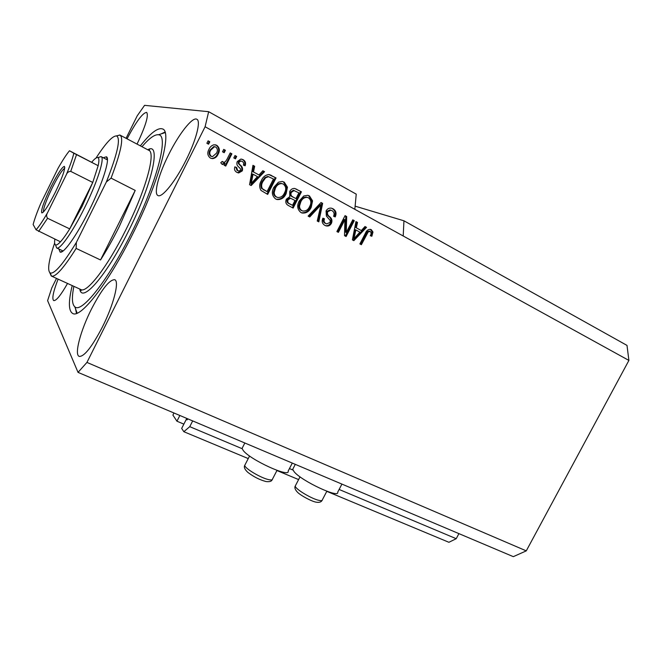 <?xml version="1.0" encoding="UTF-8"?>
<svg xmlns="http://www.w3.org/2000/svg" width="662" height="662" viewBox="0 0 662 662"><rect width="100%" height="100%" fill="white"/><g stroke="black" fill="none" stroke-linecap="round" stroke-linejoin="round"><path stroke-width="0.99" d="M242.168 448.704L189.746 426.667L192.683 420.916M326.788 491.345L448.91 542.294L456.217 538.694L339.11 489.458M292.943 470.053L289.443 468.58M456.217 538.694L458.923 533.63M248.25 458.576L183.837 431.707L189.746 426.667M298.603 479.586L276.931 470.541M187.412 419.534L186.419 419.112L181.678 428.413L183.837 431.707M187.04 419.898L186.419 419.112M186.932 419.857L187.785 418.839M183.862 424.127L176.944 421.214L179.865 415.488M176.944 421.214L172.906 415.082L173.974 412.989M185.972 160.254C196.275 139.905 201.14 120.765 196.78 119.218C192.402 116.628 178.748 134.196 168.636 154.685C158.706 174.346 153.443 193.792 157.978 195.547C161.991 198.12 175.422 181.537 185.972 160.254M137.042 144.101C145.632 125.962 148.834 115.395 146.65 112.391C142.735 112.739 136.207 121.551 127.063 138.83M102.329 327.136C113.707 304.719 119.665 280.911 114.667 279.695C109.379 279.645 101.634 289.459 91.43 309.137C80.549 330.595 74.045 354.849 79.241 356.396C84.223 356.727 91.919 346.971 102.329 327.136M293.249 468.291L292.712 469.317L294.135 471.741C301.516 481.034 339.738 498.875 337.703 492.156L341.923 484.096M292.298 463.086L288.152 471.071C290.395 478.295 249.549 459.56 243.111 450.326L242.085 448.348L242.664 447.222M72.224 285.587C68.277 301.798 68.476 311.107 72.82 313.531C80.681 318.414 108.047 283.65 132.433 234.513C159.17 181.57 172.451 131.448 162.571 128.949C157.937 127.327 150.522 132.963 140.352 145.855M56.518 278.404L51.793 287.92L47.606 300.639L78.033 372.375L513.315 556.659L526.273 550.867L628.9 360.426L627.005 345.407L403.952 220.802L355.122 206.155M628.9 360.426L403.199 235.986L403.952 220.802M403.199 235.986L354.832 209.316L356.23 194.14L208.662 111.704L144.573 105.341L137.224 115.809L126.061 138.3M346.276 232.478L352.78 219.842L354.269 220.661L346.11 236.516L344.513 235.655L344.919 219.693L338.398 232.37L336.892 231.559L345.076 215.638L346.689 216.515L346.276 232.478L345.365 232.13L345.771 216.209L346.689 216.515M326.068 210.979C327.318 208.753 329.105 207.827 331.43 208.182L333.094 208.828C336.064 210.731 336.768 213.421 335.22 216.904L333.59 216.284C334.6 213.834 334.07 211.956 332.001 210.632L330.901 210.193L327.624 211.766C327.127 213.876 327.839 215.547 329.742 216.788C331.902 218.51 332.473 220.686 331.439 223.317C330.148 225.601 328.327 226.445 325.969 225.85L324.934 225.411C322.22 223.756 321.525 221.348 322.857 218.187L324.504 218.808C323.619 220.885 324.066 222.457 325.845 223.516L326.705 223.88L329.941 222.465L330.288 220.578L326.374 216.044L326.068 210.979M308.103 216.11L321.045 202.514L322.642 203.383L318.827 221.869L317.247 221.017L320.962 204.881L309.717 216.979L308.103 216.11M309.452 195.919L312.563 200.867L311.239 207.231C309.32 211.501 306.274 213.429 302.095 213.015L300.945 212.535C297.312 209.506 296.742 205.65 299.249 200.991L303.767 195.985L307.722 195.282L309.452 195.919L308.608 195.654L311.719 200.594L312.563 200.867M284.246 182.149L287.457 187.189L286.141 193.643C284.271 197.839 281.267 199.8 277.105 199.535L275.682 198.981C271.95 195.886 271.354 191.972 273.878 187.255L278.454 182.199L282.161 181.446L284.246 182.149L283.46 181.926L286.654 186.941L287.457 187.189M258.999 174.967L262.872 170.755L264.56 171.673L251.163 185.542L249.566 184.69L252.95 165.335L254.655 166.261L253.513 171.988L258.999 174.967L253.513 171.988M206.875 143.273L208.091 140.84L209.796 141.767L208.571 144.2L206.875 143.273M526.273 550.867L86.937 362.42L205.096 126.756L208.662 111.704M354.832 209.316L205.096 126.756M208.96 149.347C209.953 146.964 211.617 145.441 213.95 144.771L216.788 145.309C219.643 147.709 220.09 150.655 218.112 154.155C217.02 156.77 215.158 158.259 212.543 158.64L210.375 158.069C207.52 155.727 207.049 152.823 208.96 149.347M222.515 151.797L223.731 149.38L225.411 150.299L224.195 152.707L222.515 151.797M227.016 159.269L230.219 152.922L231.89 153.832L225.725 166.071L224.054 165.169L225.03 163.216L222.597 164.499L220.711 162.811L222.217 161.396L223.905 162.405L225.461 161.611L227.016 159.269M233.802 157.937L235.01 155.537L236.673 156.447L235.465 158.847L233.802 157.937M237.286 161.52L240.869 159.07L243.186 159.724C245.437 161.123 246.09 163.142 245.139 165.773L243.384 165.095C243.98 163.489 243.583 162.256 242.193 161.404L240.869 161.007L239.09 162.124L238.916 163.431L240.132 164.954C242.275 166.501 242.995 168.471 242.3 170.879L238.692 172.972L236.888 172.36C234.704 171.127 234.025 169.29 234.861 166.841L236.632 167.527L237.708 170.597L238.999 171.044L240.529 170.233L240.513 168.934L239.015 167.238C236.938 165.732 236.367 163.828 237.286 161.52M261.325 180.594C262.847 177.019 265.346 175 268.822 174.553L276.046 177.946L267.68 194.413L260.993 190.433C259.181 187.263 259.297 183.986 261.325 180.594M289.733 191.558C290.775 189.406 292.389 188.364 294.573 188.438L301.433 191.806L293.134 208.075L288.425 205.551C285.885 204.161 285.19 202.042 286.34 199.204L289.782 196.697L289.733 191.558M361.328 230.558L365.002 226.52L366.541 227.356L353.847 240.662L352.391 239.884L355.957 221.58L357.505 222.424L356.322 227.836L361.328 230.558L356.322 227.836M371.332 229.714L372.971 232.031L371.854 236.276L370.281 235.68C371.332 234.083 371.349 232.693 370.315 231.518L368.229 231.899L361.378 244.708L359.896 243.914L365.407 233.231C366.434 230.591 368.13 229.309 370.521 229.375L371.332 229.714L370.372 229.383L372.003 231.692L372.971 232.031M78.033 372.375L86.937 362.42M58.099 279.124C53.233 291.71 51.768 298.86 53.713 300.589C56.22 300.937 60.821 295.227 67.532 283.444M208.009 141.006L209.796 141.767M209.167 141.635L208.025 143.902M215.224 144.771L216.788 145.309M216.143 145.16C218.998 147.56 219.436 150.497 217.467 153.989L218.112 154.155M217.467 153.989C216.375 156.596 214.521 158.086 211.906 158.466L211.046 158.375M214.918 146.757L213.743 146.625L210.086 149.993C208.654 152.359 208.844 154.42 210.665 156.158L211.517 156.439M211.302 156.331L212.535 156.629L216.424 153.245C217.872 150.87 217.682 148.801 215.862 147.047L214.389 146.774L210.723 150.15C209.283 152.525 209.473 154.585 211.302 156.331L210.665 156.158M210.086 149.993L210.723 150.15M223.648 149.538L225.411 150.299M224.741 150.142L223.615 152.392M230.136 153.088L231.89 153.832M231.212 153.667L225.121 165.748M222.597 164.499L221.952 164.308L224.368 163.026L225.03 163.216M221.977 161.619L223.243 162.231M222.589 162.041L223.185 162.215M234.927 155.702L236.673 156.447M235.986 156.273L234.853 158.516M241.539 159.128L243.186 159.724M242.482 159.542C244.708 160.916 245.362 162.91 244.46 165.517M241.059 161.015L240.165 160.825L238.403 161.942L239.09 162.124M238.403 161.942L238.221 163.249L238.916 163.431M238.221 163.249L239.437 164.764C241.572 166.303 242.292 168.272 241.597 170.672L242.3 170.879M241.597 170.672L237.584 172.691M234.845 166.907L236.632 167.527M235.945 167.329L237.013 170.391L237.708 170.597M237.013 170.391L238.163 170.813M262.748 170.887L264.56 171.673M263.815 171.466L250.534 185.211M252.925 165.525L254.655 166.261M253.927 166.071L252.793 171.781M253.066 174.222L252.346 174.007L250.517 183.151L251.237 183.391L257.477 176.613L253.066 174.222L251.237 183.391M269.409 174.644L271.486 175.455M270.725 175.24L276.046 177.946M275.276 177.722L266.993 194.04M268.78 176.737L267.721 176.473L264.858 177.573L262.193 181.264C260.72 183.639 260.505 186.014 261.556 188.405L267.051 191.624L273.464 178.997L268.474 176.696L265.603 177.788L262.938 181.496C261.457 183.87 261.242 186.262 262.293 188.645L267.051 191.624M263.584 189.911L264.328 190.16M261.556 188.405L262.293 188.645M262.193 181.264L262.938 181.496M264.858 177.573L265.603 177.788M286.654 186.941L285.347 193.378L286.141 193.643M285.347 193.378C283.485 197.566 280.481 199.527 276.335 199.262L276.195 199.229M282.591 181.52L283.46 181.926M281.995 183.606L281.052 183.349C278.098 183.407 275.98 184.938 274.689 187.925L273.472 191.997C273.356 194.123 274.159 195.729 275.872 196.788L276.997 197.226M276.642 197.053L277.767 197.491C280.945 197.607 283.212 196.026 284.569 192.75C286.456 189.291 286.025 186.394 283.286 184.077L281.838 183.581C278.876 183.647 276.749 185.178 275.458 188.174L274.233 192.245C274.126 194.388 274.92 195.985 276.642 197.053L275.872 196.788M273.472 191.997L274.233 192.245M274.689 187.925L275.458 188.174M294.805 188.48L301.433 191.806M300.606 191.558L292.381 207.669M292.265 196.73L295.98 198.567L298.893 192.857L293.324 190.275L290.519 192.145C289.658 194.272 290.237 195.803 292.265 196.73L295.98 198.567M290.527 198.261L289.807 198.012L287.267 199.519C286.514 201.521 287.142 202.903 289.145 203.656L292.53 205.328L295.004 200.47L290.593 198.277L288.061 199.783C287.308 201.794 287.937 203.176 289.948 203.937L292.53 205.328M287.267 199.519L288.061 199.783M290.519 192.145L291.321 192.402C290.452 194.537 291.04 196.068 293.076 196.995M293.324 190.275L294.135 190.524L291.321 192.402M311.719 200.594L310.395 206.941L311.239 207.231M310.395 206.941C308.5 211.161 305.488 213.098 301.351 212.734M307.888 195.315L308.608 195.654M307.267 197.367L306.44 197.102C303.453 197.061 301.301 198.559 299.969 201.612L298.752 205.625C298.628 207.727 299.406 209.3 301.078 210.342L302.294 210.822M301.905 210.64L302.848 211.021C306.026 211.236 308.31 209.689 309.7 206.362C311.57 202.944 311.173 200.09 308.492 197.822L307.276 197.367C304.288 197.326 302.12 198.832 300.788 201.885L299.572 205.907C299.447 208.017 300.225 209.597 301.905 210.64L301.078 210.342M298.752 205.625L299.572 205.907M299.969 201.612L300.788 201.885M320.929 202.646L322.642 203.383M321.773 203.11L318 221.422M308.964 216.573L320.102 204.599L320.962 204.881M331.488 208.191L333.094 208.828M332.208 208.538C335.162 210.425 335.874 213.106 334.343 216.573M330.76 210.16L330.024 209.904L326.747 211.468L327.624 211.766M326.747 211.468C326.258 213.578 326.962 215.249 328.865 216.482C331.025 218.195 331.588 220.372 330.561 223.003L331.439 223.317M330.561 223.003C329.32 225.212 327.558 226.065 325.257 225.577M322.857 218.203L324.504 218.808M323.635 218.493C322.75 220.57 323.197 222.134 324.976 223.193L325.845 223.516M324.976 223.193L326.2 223.69M352.697 219.991L354.269 220.661M353.343 220.347L345.258 236.053M337.562 231.923L344.008 219.379L344.919 219.693M344.993 215.787L345.771 216.209M364.886 226.644L366.541 227.356M365.59 227.033L353.012 240.215M355.924 221.753L357.505 222.424M356.57 222.109L355.395 227.505M355.858 229.954L354.931 229.623L353.045 238.279L353.963 238.626L359.888 232.139L355.858 229.954L353.963 238.626M372.003 231.692L370.902 235.912M369.156 231.088L367.278 231.568L368.229 231.899M367.278 231.568L360.492 244.228M103.239 157.746L106.425 156.786C110.488 158.21 102.502 183.771 89.229 210.301C77.057 234.985 63.693 253.836 60.126 252.106L58.827 248.97M101.178 156.687L107.343 159.865M73.896 286.356C71.661 297.404 71.959 304.214 74.781 306.771C81.211 313.854 107.616 281.093 131.225 233.487C157.06 182.348 169.174 134.585 158.408 134.767C154.643 134.336 149.165 138.325 141.982 146.716M76.486 313.424L75.526 308.798M54.64 243.078C48.69 260.464 47.192 270.419 50.147 272.943L51.487 276.104C55.558 277.254 63.775 268.027 76.147 248.424L100.533 259.967C106.805 250.12 113.061 238.974 119.292 226.528L135.214 190.424L111.059 178.128C120.939 152.144 123.91 137.795 119.979 135.089L116.346 135.909M51.28 276.004L49.749 272.661M50.147 272.943C54.276 274.424 63.014 264.254 76.353 242.433L106.367 181.976C117.447 153.874 120.873 138.54 116.653 135.983C112.78 135.487 105.903 142.843 96.031 158.044M76.147 248.424L76.353 242.433M106.367 181.976L111.059 178.128M161.131 133.898L164.979 132.069M62.998 250.923L56.651 247.944L55.666 245.271M100.533 259.967L135.214 190.424M50.792 187.222C57.437 174.089 61.955 167.13 64.355 166.361C65.546 168.479 62.559 177.068 55.385 192.137C48.492 205.7 43.957 212.618 41.78 212.891C40.854 210.284 43.858 201.728 50.792 187.222M64.694 168.28C62.145 169.894 57.975 176.456 52.174 187.967C46.125 200.561 43.22 208.563 43.46 211.964M98.555 157.382L101.087 156.637C105.126 157.539 97.38 182.166 84.529 207.868C72.746 231.799 59.903 250.004 56.733 247.985M54.872 239.156C54.35 242.433 54.565 244.336 55.517 244.857C56.493 245.329 58.14 244.311 60.465 241.804C63.022 239.007 66.109 234.712 69.725 228.903L82.047 206.511L92.746 182.455L98.166 165.699L69.485 150.762C66.423 154.436 62.625 160.27 58.091 168.247L40.829 203.284C37.105 212.055 34.54 219.13 33.133 224.509L36.038 229.764C38.901 226.718 42.749 221.017 47.581 212.659L66.258 174.826C70.189 165.417 72.704 158.218 73.805 153.212L69.485 150.762M47.581 212.659L47.54 212.75C46.315 214.711 46.332 216.557 47.581 218.278L69.725 228.903L92.746 182.455L70.735 171.375C68.608 171.433 67.127 172.559 66.299 174.743C70.197 165.409 72.704 158.243 73.821 153.228L98.166 165.699C99.234 160.808 99.143 158.11 97.885 157.606C96.66 157.217 94.633 158.731 91.786 162.132M60.465 241.804L36.038 229.764M239.437 164.764L240.132 164.954M251.353 179.27L252.073 179.493M295.955 189.018L296.775 189.266M289.145 203.656L289.948 203.937M318.149 206.784L319.01 207.074M328.865 216.482L329.742 216.788M353.897 234.596L354.824 234.944M365.995 233.562L366.947 233.901M295.6 485.354L295.26 486.016C294.847 488.87 312.447 499.388 319.531 500.472C321.459 500.82 322.411 500.588 322.386 499.769L326.846 491.229M245.139 464.608L244.758 465.336C244.41 468.266 261.556 478.411 269.128 479.718C271.445 480.165 272.587 479.925 272.545 478.998L277.014 470.376M80.814 289.517L80.987 289.6C86.962 293.258 107.649 266.554 125.879 229.764C145.839 190.209 156.158 152.227 148.718 150.274L120.136 135.172M147.758 149.769C161.445 141.362 152.632 183.357 128.461 231.162C106.077 276.41 81.641 303.8 79.812 289.062M47.581 218.278L38.611 231.468M76.527 154.643L70.735 171.375M244.849 442.994L242.085 448.348M212.543 158.64L211.906 158.466M214.389 146.774L213.743 146.625M240.869 161.007L240.165 160.825M238.692 172.972L238.006 172.757M268.474 176.696L267.721 176.473M277.105 199.535L276.335 199.262M281.838 183.581L281.052 183.349M294.251 190.548L293.448 190.292M302.095 213.015L301.425 212.767M307.276 197.367L306.44 197.102M330.901 210.193L330.024 209.904M325.969 225.85L325.406 225.643M369.95 231.369L368.991 231.03M295.293 464.352L292.712 469.317M322.055 500.414C321.236 502.019 319.398 502.623 316.544 502.235M300.035 476.83L295.26 486.016C294.325 487.596 295.087 489.681 297.536 492.28C300.987 495.772 312.216 501.688 316.37 502.201M272.19 479.71C271.552 481.39 269.475 481.994 265.942 481.522C259.752 479.884 253.728 476.839 247.869 472.387C244.75 469.499 243.707 467.149 244.758 465.336L249.582 455.994M107.443 159.832L106.425 156.786M148.801 150.324L149.571 149.844L148.106 149.951M74.781 306.771L77.14 313.184M51.487 276.104L80.987 289.6L81.12 290.635L80.152 289.211M116.653 135.983L119.764 134.998M158.408 134.767L165.152 132.615M62.849 251.155L60.126 252.106M64.76 167.519L64.355 166.361M55.517 244.857L56.651 247.944M97.885 157.606L101.005 156.604M47.54 212.75C42.749 221.025 38.926 226.702 36.062 229.797M42.823 212.543L41.78 212.891"/></g></svg>
